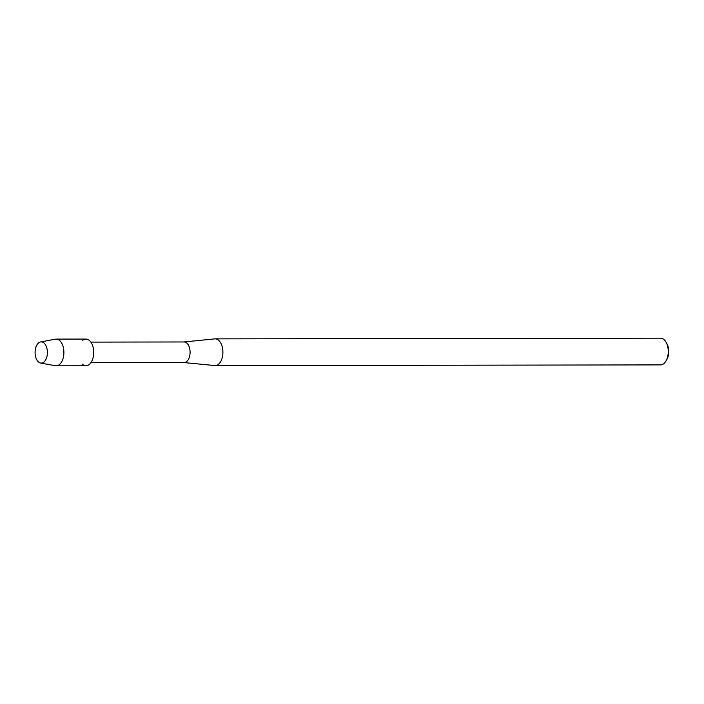 <?xml version="1.0" encoding="UTF-8"?>
<svg xmlns="http://www.w3.org/2000/svg" width="704" height="704" viewBox="0 0 704 704"><rect width="100%" height="100%" fill="white"/><g stroke="black" fill="none" stroke-linecap="round" stroke-linejoin="round"><path stroke-width="1.06" d="M38.218 361.724A10.604 6.16 -90.1 0 0 46.605 357.702A10.604 6.16 -90.1 0 0 44.255 343.253A10.604 6.16 -90.1 0 0 35.869 347.274A10.604 6.16 -90.1 0 0 38.218 361.724A10.604 6.16 -90.1 0 0 40.594 363.035A10.604 6.16 -90.1 0 0 47.106 355.722A10.604 6.16 -90.1 0 0 44.255 343.253A10.604 6.16 -90.1 0 0 40.559 341.942A10.604 6.16 -90.1 0 0 35.2 350.346A10.604 6.16 -90.1 0 0 38.218 361.724M82.157 364.047A13.35 7.753 -90.1 0 0 92.717 358.978A13.35 7.753 -90.1 0 0 89.76 340.789A13.35 7.753 -90.1 0 0 82.122 340.798M183.77 362.551A10.296 5.984 -90.1 0 0 184.114 362.569A10.296 5.984 -90.1 0 0 189.886 354.878A10.296 5.984 -90.1 0 0 187.026 343.297A10.296 5.984 -90.1 0 0 184.078 341.968L90.878 342.109M183.938 362.569L214.729 365.552A13.35 7.753 -90.1 0 0 215.178 365.57A13.35 7.753 -90.1 0 0 222.658 355.608A13.35 7.753 -90.1 0 0 218.953 340.595A13.35 7.753 -90.1 0 0 215.134 338.87A13.35 7.753 -90.1 0 0 214.694 338.888L183.911 341.968M215.178 365.57L660.537 364.892A13.35 7.753 -90.1 0 0 666.054 360.888A13.35 7.753 -90.1 0 0 666.028 342.17A13.35 7.753 -90.1 0 0 664.312 339.909A13.35 7.753 -90.1 0 0 660.493 338.184L215.134 338.87M666.054 360.888L666.97 359.278A11.062 6.424 -90.1 0 0 666.943 343.772L666.028 342.17M40.594 363.035L55.334 365.737A13.35 7.753 -90.1 0 0 56.162 365.816A13.35 7.753 -90.1 0 0 63.642 355.854A13.35 7.753 -90.1 0 0 59.946 340.833A13.35 7.753 -90.1 0 0 56.118 339.108A13.35 7.753 -90.1 0 0 55.29 339.187L40.559 341.942M56.162 365.816L85.976 365.772A13.35 7.753 -90.1 0 0 93.456 355.802A13.35 7.753 -90.1 0 0 89.76 340.789A13.35 7.753 -90.1 0 0 85.932 339.064L56.118 339.108M90.904 362.71L184.114 362.569"/></g></svg>
